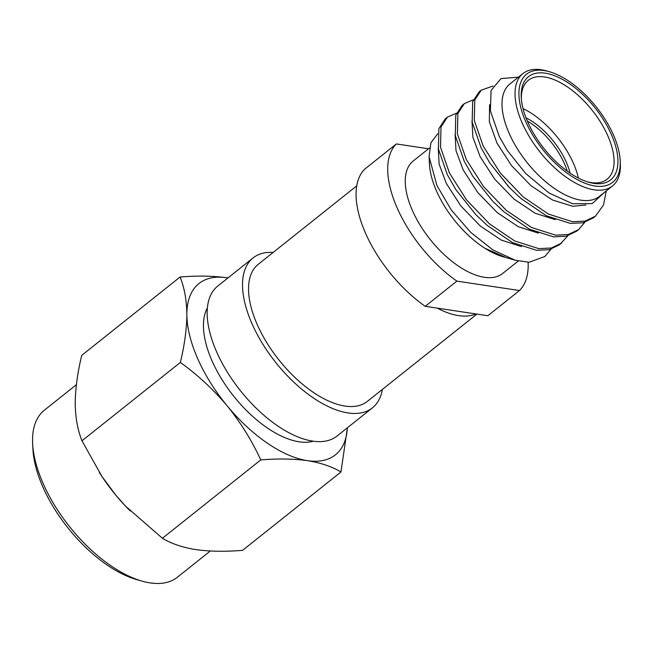 <?xml version="1.0" encoding="UTF-8"?>
<svg xmlns="http://www.w3.org/2000/svg" width="653" height="653" viewBox="0 0 653 653"><rect width="100%" height="100%" fill="white"/><g stroke="black" fill="none" stroke-linecap="round" stroke-linejoin="round"><path stroke-width="0.98" d="M197.728 358.75A109.5 54.142 51.5 0 0 227.203 405.88C213.319 389.425 197.696 374.944 180.342 362.431C184.546 345.127 186.717 329.128 186.864 314.428A109.5 54.142 51.5 0 0 197.728 358.75M347.429 427.764L340.948 471.988L242.589 550.348C225.269 551.761 209.695 551.516 195.851 549.614C182.383 547.402 171.233 543.631 162.409 538.276L260.767 459.916C251.903 440.644 240.712 422.63 227.203 405.88A109.5 54.142 -128.5 0 0 307.506 460.659C293.662 458.749 278.08 458.504 260.767 459.916M162.409 538.276L125.531 506.116L115.548 494.835L101.95 476.47L81.984 440.791L180.342 362.431M81.984 440.791C77.699 430.245 75.438 417.781 75.209 403.383C75.356 388.682 77.536 372.675 81.731 355.371L180.097 277.011C197.41 275.599 212.992 275.844 226.836 277.754A109.5 54.142 -128.5 0 1 227.97 277.933M226.836 277.754A109.5 54.142 -128.5 0 0 186.864 314.428C186.636 300.029 184.383 287.557 180.097 277.011M130.249 510.94A109.5 54.142 -128.5 0 1 125.4 505.993A109.5 54.142 -128.5 0 1 115.548 494.835A109.5 54.142 -128.5 0 1 102.162 476.812A109.5 54.142 -128.5 0 1 99.338 472.454M210.307 551.001L177.371 577.244A106.757 52.795 -128.5 0 1 142.068 581.121A106.757 52.795 -128.5 0 1 43.147 483.546A106.757 52.795 -128.5 0 1 32.65 443.779A106.757 52.795 -128.5 0 1 44.322 410.239L76.385 384.699M142.068 581.121L136.746 579.611A101.288 50.085 -128.5 0 1 42.894 487.04A101.288 50.085 -128.5 0 1 32.936 449.313L32.65 443.779M340.948 471.988C332.116 466.642 320.974 462.863 307.506 460.659A109.5 54.142 -128.5 0 0 347.372 427.805M313.456 441.175A86.914 42.976 51.5 0 1 212.054 360.905A86.914 42.976 -128.5 0 1 207.36 308.004M475.866 313.938L437.2 308.126A87.6 43.318 51.5 0 0 475.866 313.938L487.832 315.742L519.47 290.536A95.811 47.375 51.5 0 0 528.106 262.245M437.771 133.71L430.89 142.787L429.078 156.728L429.478 164.344A71.854 35.531 51.5 0 0 436.547 191.109A71.854 35.531 -128.5 0 0 484.91 248.262L506.418 257.723L515.176 260.212L529.11 262.245L544.798 256.523L551.026 249.193M429.078 156.728L436.939 185.542L451.345 210.095L470.903 232.582L493.113 250.05L515.176 260.212M612.49 185.966L599.462 196.349A71.854 35.531 -128.5 0 1 509.12 133.285A71.854 35.531 51.5 0 1 509.911 83.943L522.939 73.569A71.854 35.531 51.5 0 0 522.147 122.911A71.854 35.531 51.5 0 0 612.49 185.966A71.854 35.531 51.5 0 0 620.35 163.389L620.203 160.63A69.12 34.176 51.5 0 0 613.412 134.885A69.12 34.176 51.5 0 0 549.369 71.708A69.12 34.176 51.5 0 0 544.112 70.557A69.12 34.176 51.5 0 0 525.747 121.687A69.12 34.176 51.5 0 0 583.97 182.824A69.12 34.176 51.5 0 0 620.203 160.63M604.433 192.39L592.181 203.63L572.591 203.752L549.116 193.059L525.747 173.551L507.136 150.239L499.325 136.616L490.395 110.92L491.064 90.465L500.998 78.58L518.433 77.152M549.369 71.708L546.708 70.948A71.854 35.531 51.5 0 0 541.247 69.749A71.854 35.531 51.5 0 0 522.939 73.569M527.738 121.989A65.969 32.626 -128.5 0 1 521.257 97.411A65.969 32.626 -128.5 0 1 545.271 73.185A65.969 32.626 -128.5 0 1 611.412 134.583A65.969 32.626 -128.5 0 1 588.867 182.285A65.969 32.626 -128.5 0 1 527.738 121.989M521.347 98.823A63.235 31.271 -128.5 0 1 528.318 80.311A63.235 31.271 -128.5 0 1 544.422 76.956A63.235 31.271 -128.5 0 1 607.821 135.8A63.235 31.271 -128.5 0 1 607.119 179.224A63.235 31.271 -128.5 0 1 587.512 181.877M567.906 235.749L559.572 244.753L549.271 249.675L536.635 250.311L512.605 242.655L487.318 225.505L475.857 214.674L455.965 189.786L447.338 174.694L438.416 149.031L438.889 128.633L445.379 118.732L447.485 117.05L456.48 113.206M561.678 243.071L551.385 247.993L538.741 248.63L514.719 240.973L489.424 223.824L466.56 199.916L449.452 173.012L440.53 147.349L440.995 126.951L447.485 117.05M576.452 231.301L566.159 236.223L553.515 236.859L529.485 229.203L504.198 212.054L492.737 201.222L472.845 176.334L464.218 161.25L455.296 135.579L455.77 115.181L462.259 105.288L464.365 103.607L473.368 99.762M584.794 222.298L578.566 229.627L568.265 234.541L555.63 235.178L531.599 227.522L506.304 210.372L483.449 186.464L466.332 159.569L457.41 133.898L457.875 113.5L464.365 103.607M606.294 190.905L603.511 205.018L595.446 216.176L593.332 217.857L583.039 222.771L570.395 223.408L546.365 215.759L521.078 198.61L509.618 187.778L489.726 162.883L481.106 147.798L472.184 122.135L472.65 101.737L479.139 91.836L481.253 90.155L493.056 86.008M595.446 216.176L585.145 221.089L572.51 221.726L548.479 214.078L523.192 196.928L500.329 173.021L483.212 146.117L474.29 120.454L474.764 100.056L481.253 90.155M544.798 256.523L529.11 262.245M476.919 314.101L367.345 401.391A87.6 43.318 -128.5 0 1 257.217 324.517A87.6 43.318 51.5 0 1 258.18 264.367L356.693 185.885M567.237 171.11A52.011 25.72 -128.5 0 0 564.412 163.642A52.011 25.72 51.5 0 0 527.306 120.993M570.077 173.102A52.011 25.72 -128.5 0 0 566.273 162.156A52.011 25.72 51.5 0 0 526 117.785M523.037 108.594A63.235 31.271 51.5 0 1 573.391 163.234A63.235 31.271 -128.5 0 1 578.37 178.04M504.614 257.184A71.854 35.531 -128.5 0 1 503.12 256.784A71.854 35.531 -128.5 0 1 484.91 248.262M518.294 261.012L502.696 273.444A71.854 35.531 -128.5 0 1 412.353 210.38A71.854 35.531 51.5 0 1 413.145 161.038L429.511 147.994M437.2 308.126L425.242 306.322A95.811 47.375 -128.5 0 1 364.733 169.143L396.371 143.938A95.811 47.375 51.5 0 0 456.88 281.116L519.47 290.536M396.371 143.938L428.531 148.778M425.242 306.322L456.88 281.116M273.191 252.409A95.811 47.375 51.5 0 0 253.062 257.943A95.811 47.375 51.5 0 0 252.009 323.733A95.811 47.375 -128.5 0 0 372.463 407.815A95.811 47.375 -128.5 0 0 382.356 389.433M253.062 257.943L217.702 286.112A95.811 47.375 51.5 0 0 216.649 351.902A95.811 47.375 -128.5 0 0 337.103 435.984L372.463 407.815M525.747 173.543L507.136 150.239M508.867 186.995L489.726 162.883M492.737 201.222L472.845 176.334M475.857 214.674L455.965 189.786M585.912 204.985L572.828 206.299L552.438 199.989L530.987 185.689L511.585 165.707L497.015 143.195L489.334 121.727L489.595 104.602M555.311 219.686L535.182 213.253L514.107 199.141L494.705 179.151L480.126 156.647L472.886 137.228L471.988 121.042M538.431 233.129L518.302 226.705L497.227 212.592L477.816 192.602L463.246 170.098L456.006 150.68L455.108 134.494M521.551 246.581L501.422 240.157L480.347 226.036L460.936 206.054L446.366 183.542L439.126 164.132L438.228 147.945M576.452 231.309L578.566 229.627M508.189 186.301L509.618 187.778"/></g></svg>
